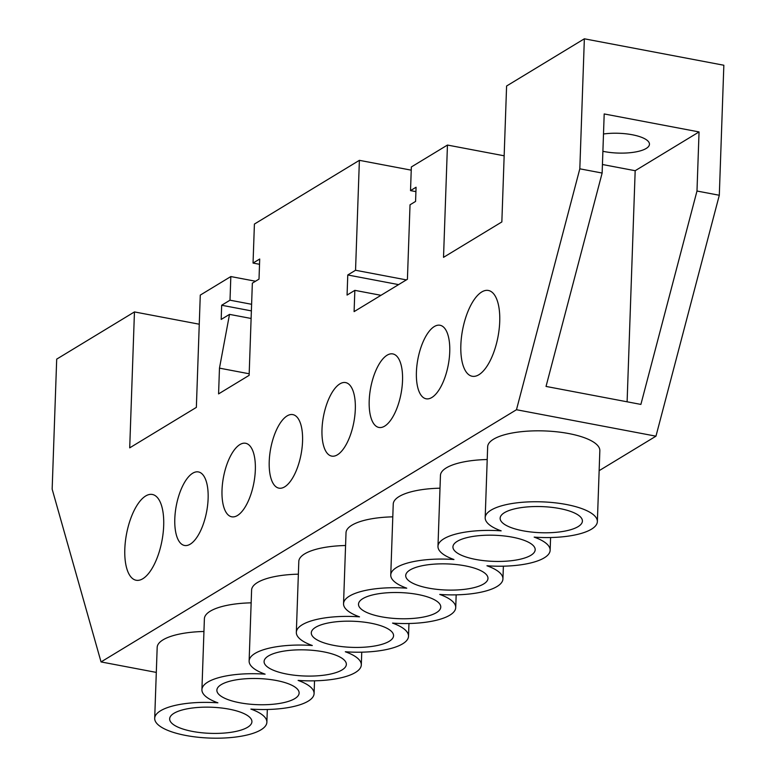 <?xml version="1.0" encoding="UTF-8"?>
<svg xmlns="http://www.w3.org/2000/svg" width="776" height="776" viewBox="0 0 776 776"><rect width="100%" height="100%" fill="white"/><g stroke="black" fill="none" stroke-linecap="round" stroke-linejoin="round"><path stroke-width="1.16" d="M163.688 525.556A43.65 18.032 -79.3 0 0 152.377 494.477A43.65 18.032 -79.3 0 0 124.81 549.165A43.65 18.032 -79.3 0 0 136.12 580.244A43.65 18.032 -79.3 0 0 163.688 525.556M389.251 641.277A41.157 13.066 2 0 1 342.788 646.709A41.157 13.066 2 0 1 311.292 632.867A41.157 13.066 2 0 1 315.599 627.318A41.157 13.066 2 0 1 362.062 621.896A41.157 13.066 2 0 1 393.558 635.738A41.157 13.066 2 0 1 389.251 641.277M342.041 669.94A41.157 13.066 2 0 1 295.578 675.362A41.157 13.066 2 0 1 264.082 661.521A41.157 13.066 2 0 1 268.389 655.982A41.157 13.066 2 0 1 314.852 650.55A41.157 13.066 2 0 1 346.348 664.402A41.157 13.066 2 0 1 342.041 669.94M294.822 698.604A41.157 13.066 2 0 1 248.369 704.026A41.157 13.066 2 0 1 216.873 690.184A41.157 13.066 2 0 1 221.179 684.645A41.157 13.066 2 0 1 267.633 679.213A41.157 13.066 2 0 1 299.129 693.055A41.157 13.066 2 0 1 294.822 698.604M247.612 727.267A41.157 13.066 2 0 1 201.149 732.689A41.157 13.066 2 0 1 169.653 718.848A41.157 13.066 2 0 1 173.96 713.299A41.157 13.066 2 0 1 220.423 707.877A41.157 13.066 2 0 1 251.919 721.719A41.157 13.066 2 0 1 247.612 727.267M343.545 603.679A56.124 17.819 -178 0 1 349.423 596.123A56.124 17.819 -178 0 1 406.74 588.179A56.124 17.819 -178 0 1 390.755 575.016A56.124 17.819 -178 0 1 396.633 567.46A56.124 17.819 -178 0 1 453.95 559.515A56.124 17.819 -178 0 1 437.974 546.362A56.124 17.819 -178 0 1 443.843 538.796A56.124 17.819 -178 0 1 501.16 530.852A56.124 17.819 -178 0 1 485.184 517.699A56.124 17.819 -178 0 1 491.053 510.133A56.124 17.819 -178 0 1 554.413 502.741A56.124 17.819 -178 0 1 597.365 521.617A56.124 17.819 -178 0 1 591.487 529.174A56.124 17.819 -178 0 1 534.169 537.118A56.124 17.819 -178 0 1 550.145 550.271A56.124 17.819 -178 0 1 486.959 565.772A56.124 17.819 -178 0 1 502.935 578.935A56.124 17.819 -178 0 1 439.75 594.435A56.124 17.819 -178 0 1 455.725 607.598A56.124 17.819 -178 0 1 392.54 623.099A56.124 17.819 2 0 1 408.515 636.262A56.124 17.819 2 0 1 345.32 651.762A56.124 17.819 2 0 1 361.306 664.916A56.124 17.819 2 0 1 298.11 680.416A56.124 17.819 2 0 1 314.086 693.579A56.124 17.819 2 0 1 250.9 709.08A56.124 17.819 2 0 1 266.876 722.243A56.124 17.819 2 0 1 261.008 729.799A56.124 17.819 2 0 1 197.647 737.2A56.124 17.819 2 0 1 154.696 718.324A56.124 17.819 2 0 1 160.574 710.767A56.124 17.819 2 0 1 217.891 702.823A56.124 17.819 2 0 1 201.915 689.66A56.124 17.819 2 0 1 207.784 682.104A56.124 17.819 2 0 1 265.101 674.16A56.124 17.819 2 0 1 249.125 661.007A56.124 17.819 2 0 1 254.994 653.44A56.124 17.819 2 0 1 312.311 645.506A56.124 17.819 2 0 1 296.335 632.343A56.124 17.819 2 0 1 302.204 624.777A56.124 17.819 2 0 1 359.521 616.842A56.124 17.819 -178 0 1 343.545 603.679L346.018 532.763A56.124 17.819 -178 0 1 351.897 525.197A56.124 17.819 -178 0 1 392.792 516.845M249.125 661.007L251.599 590.08A56.124 17.819 2 0 1 257.467 582.524A56.124 17.819 2 0 1 298.362 574.172M201.915 689.66L204.389 618.744A56.124 17.819 2 0 1 210.257 611.187A56.124 17.819 2 0 1 251.152 602.836M296.335 632.343L298.808 561.426A56.124 17.819 2 0 1 304.687 553.86A56.124 17.819 2 0 1 345.582 545.509M302.553 441.263A37.413 15.452 -79.3 0 0 292.853 414.617A37.413 15.452 -79.3 0 0 269.224 461.497A37.413 15.452 -79.3 0 0 278.914 488.143A37.413 15.452 -79.3 0 0 302.553 441.263M255.333 469.926A37.413 15.452 -79.3 0 0 245.643 443.28A37.413 15.452 -79.3 0 0 222.014 490.151A37.413 15.452 -79.3 0 0 231.704 516.797A37.413 15.452 -79.3 0 0 255.333 469.926M208.123 498.58A37.413 15.452 -79.3 0 0 198.433 471.934A37.413 15.452 -79.3 0 0 174.804 518.814A37.413 15.452 -79.3 0 0 184.494 545.46A37.413 15.452 -79.3 0 0 208.123 498.58M203.942 631.489A56.124 17.819 -178 0 0 163.047 639.841A56.124 17.819 -178 0 0 157.179 647.407L154.696 718.324M460.847 345.165A43.65 18.032 100.7 0 1 488.414 290.476A43.65 18.032 100.7 0 1 499.725 321.555A43.65 18.032 100.7 0 1 472.157 376.253A43.65 18.032 100.7 0 1 460.847 345.165M362.809 598.655A41.157 13.066 -178 0 0 358.502 604.203A41.157 13.066 -178 0 0 389.998 618.045A41.157 13.066 -178 0 0 436.461 612.623A41.157 13.066 -178 0 0 440.768 607.075A41.157 13.066 -178 0 0 409.272 593.233A41.157 13.066 -178 0 0 362.809 598.655M410.019 569.991A41.157 13.066 -178 0 0 405.712 575.54A41.157 13.066 -178 0 0 437.208 589.382A41.157 13.066 -178 0 0 483.671 583.959A41.157 13.066 -178 0 0 487.978 578.411A41.157 13.066 -178 0 0 456.482 564.569A41.157 13.066 -178 0 0 410.019 569.991M457.239 541.338A41.157 13.066 -178 0 0 452.932 546.876A41.157 13.066 -178 0 0 484.428 560.718A41.157 13.066 -178 0 0 530.881 555.296A41.157 13.066 -178 0 0 535.188 549.757A41.157 13.066 -178 0 0 503.692 535.906A41.157 13.066 -178 0 0 457.239 541.338M440.002 488.191A56.124 17.819 -178 0 0 399.106 496.543A56.124 17.819 -178 0 0 393.238 504.099L390.755 575.016M487.212 459.528A56.124 17.819 -178 0 0 446.316 467.88A56.124 17.819 -178 0 0 440.448 475.436L437.974 546.362M321.991 429.458A37.413 15.452 100.7 0 1 345.621 382.587A37.413 15.452 100.7 0 1 355.311 409.224A37.413 15.452 100.7 0 1 331.682 456.104A37.413 15.452 100.7 0 1 321.991 429.458M369.201 400.794A37.413 15.452 100.7 0 1 392.831 353.924A37.413 15.452 100.7 0 1 402.531 380.57A37.413 15.452 100.7 0 1 378.892 427.44A37.413 15.452 100.7 0 1 369.201 400.794M416.411 372.14A37.413 15.452 100.7 0 1 440.04 325.26A37.413 15.452 100.7 0 1 449.74 351.906A37.413 15.452 100.7 0 1 426.111 398.786A37.413 15.452 100.7 0 1 416.411 372.14M504.448 512.674A41.157 13.066 -178 0 0 500.142 518.222A41.157 13.066 -178 0 0 531.638 532.064A41.157 13.066 -178 0 0 578.101 526.632A41.157 13.066 -178 0 0 582.407 521.094A41.157 13.066 -178 0 0 550.912 507.252A41.157 13.066 -178 0 0 504.448 512.674M603.495 133.996A31.176 9.894 2 0 1 649.463 144.258A31.176 9.894 2 0 1 646.195 148.459A31.176 9.894 2 0 1 602.894 151.301M597.365 521.617L599.838 450.691A56.124 17.819 -178 0 0 556.887 431.815A56.124 17.819 -178 0 0 493.526 439.216A56.124 17.819 -178 0 0 487.658 446.782L485.184 517.699M230.831 276.557L230.006 300.196L221.674 305.249L221.179 319.44L229.512 314.377L219.472 368.144L218.58 393.898L249.125 375.351L252.345 283.162L259.009 279.118L259.708 259.019L253.044 263.064L254.412 224.06L359.385 160.331L355.544 270.261L347.774 274.976L347.066 295.074L354.845 290.35L354.099 311.622L407.419 279.253L410.029 204.796L415.577 201.421L416.072 187.239L410.523 190.605L411.348 166.966L447.451 145.054L443.523 257.341L501.849 221.936L506.592 86.01L584.357 38.8L579.817 168.819L516.476 409.728L101.045 661.928L52.157 489.152L56.697 359.133L134.452 311.923L129.708 447.849L196.357 407.39L200.276 295.103L230.831 276.557L255.517 281.232M584.357 38.8L723.843 65.242L719.303 195.261L655.962 436.18L599.14 470.673M516.476 409.728L655.962 436.18M101.045 661.928L156.306 672.404M696.984 191.032L640.889 404.412L546.032 386.429L602.137 173.048L604.194 113.946L699.05 131.93L696.984 191.032L719.303 195.261M579.817 168.819L602.137 173.048M134.452 311.923L199.267 324.213M602.428 164.502L635.175 170.71L699.05 131.93M635.175 170.71L627.105 401.803M219.472 368.144L249.183 373.78M229.512 314.377L251.114 318.47M221.674 305.249L251.375 310.885M230.006 300.196L251.608 304.289M347.774 274.976L398.602 284.617M354.845 290.35L380.987 295.307M253.044 263.064L259.524 264.296M359.385 160.331L411.231 170.157M355.544 270.261L406.372 279.894M447.451 145.054L504.157 155.801M410.523 190.605L415.917 191.633M266.876 722.243L267.322 709.497M550.145 550.271L550.591 537.525M502.935 578.935L503.382 566.189M455.725 607.598L456.172 594.852M408.515 636.262L408.962 623.506M314.086 693.579L314.532 680.833M361.306 664.916L361.752 652.17"/></g></svg>
